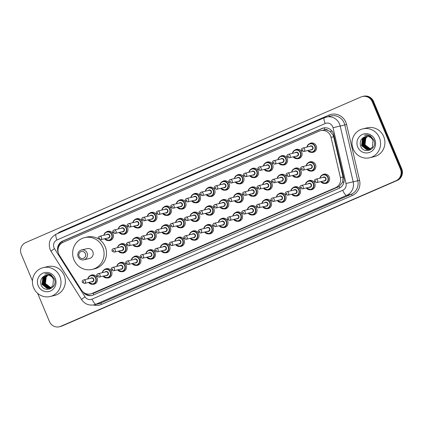 <?xml version="1.0" encoding="UTF-8"?>
<svg xmlns="http://www.w3.org/2000/svg" width="423" height="423" viewBox="0 0 423 423"><rect width="100%" height="100%" fill="white"/><g stroke="black" fill="none" stroke-linecap="round" stroke-linejoin="round"><path stroke-width="0.63" d="M307.759 181.282A4.753 4.563 76.6 0 1 314.744 183.265A4.753 4.563 76.6 0 1 309.773 189.742M293.25 187.579A4.753 4.563 76.6 0 1 300.23 189.567A4.753 4.563 76.6 0 1 295.259 196.045M278.736 193.882A4.753 4.563 76.6 0 1 285.721 195.87A4.753 4.563 76.6 0 1 280.75 202.347M264.227 200.185A4.753 4.563 76.6 0 1 271.212 202.168A4.753 4.563 76.6 0 1 266.236 208.645M249.713 206.482A4.753 4.563 76.6 0 1 256.698 208.47A4.753 4.563 76.6 0 1 251.727 214.947M235.204 212.785A4.753 4.563 76.6 0 1 242.189 214.773A4.753 4.563 76.6 0 1 237.218 221.25M220.69 219.088A4.753 4.563 76.6 0 1 227.674 221.07A4.753 4.563 76.6 0 1 222.704 227.548M206.181 225.385A4.753 4.563 76.6 0 1 213.166 227.373A4.753 4.563 76.6 0 1 208.195 233.85M191.672 231.688A4.753 4.563 76.6 0 1 198.657 233.676A4.753 4.563 76.6 0 1 193.681 240.153M177.158 237.99A4.753 4.563 76.6 0 1 184.142 239.973A4.753 4.563 76.6 0 1 179.172 246.45M162.649 244.288A4.753 4.563 76.6 0 1 169.634 246.276A4.753 4.563 76.6 0 1 164.663 252.753M148.135 250.59A4.753 4.563 76.6 0 1 155.119 252.579A4.753 4.563 76.6 0 1 150.149 259.056M133.626 256.893A4.753 4.563 76.6 0 1 140.61 258.881A4.753 4.563 76.6 0 1 135.64 265.353M119.117 263.191A4.753 4.563 76.6 0 1 126.096 265.179A4.753 4.563 76.6 0 1 121.126 271.656M104.603 269.493A4.753 4.563 76.6 0 1 111.587 271.481A4.753 4.563 76.6 0 1 106.617 277.959M90.094 275.796A4.753 4.563 76.6 0 1 97.079 277.784A4.753 4.563 76.6 0 1 92.103 284.256M322.268 174.979A4.753 4.563 76.6 0 1 329.253 176.967A4.753 4.563 76.6 0 1 324.282 183.445M294.001 168.883A4.753 4.563 76.6 0 1 300.986 170.871A4.753 4.563 76.6 0 1 296.015 177.348M279.487 175.185A4.753 4.563 76.6 0 1 286.471 177.174A4.753 4.563 76.6 0 1 281.501 183.651M264.978 181.488A4.753 4.563 76.6 0 1 271.963 183.471A4.753 4.563 76.6 0 1 266.992 189.948M250.469 187.786A4.753 4.563 76.6 0 1 257.448 189.774A4.753 4.563 76.6 0 1 252.478 196.251M235.955 194.088A4.753 4.563 76.6 0 1 242.939 196.076A4.753 4.563 76.6 0 1 237.969 202.554M221.446 200.391A4.753 4.563 76.6 0 1 228.431 202.374A4.753 4.563 76.6 0 1 223.46 208.851M206.932 206.688A4.753 4.563 76.6 0 1 213.916 208.676A4.753 4.563 76.6 0 1 208.946 215.154M192.423 212.991A4.753 4.563 76.6 0 1 199.407 214.979A4.753 4.563 76.6 0 1 194.437 221.456M177.914 219.294A4.753 4.563 76.6 0 1 184.893 221.277A4.753 4.563 76.6 0 1 179.923 227.754M163.4 225.591A4.753 4.563 76.6 0 1 170.384 227.579A4.753 4.563 76.6 0 1 165.414 234.056M148.891 231.894A4.753 4.563 76.6 0 1 155.876 233.882A4.753 4.563 76.6 0 1 150.9 240.359M134.377 238.197A4.753 4.563 76.6 0 1 141.361 240.179A4.753 4.563 76.6 0 1 136.391 246.657M119.868 244.494A4.753 4.563 76.6 0 1 126.852 246.482A4.753 4.563 76.6 0 1 121.882 252.959M308.51 162.585A4.753 4.563 76.6 0 1 315.495 164.568A4.753 4.563 76.6 0 1 310.524 171.045M222.197 181.694A4.753 4.563 76.6 0 1 229.181 183.677A4.753 4.563 76.6 0 1 224.211 190.154M207.688 187.992A4.753 4.563 76.6 0 1 214.673 189.98A4.753 4.563 76.6 0 1 209.697 196.457M280.243 156.489A4.753 4.563 76.6 0 1 287.228 158.477A4.753 4.563 76.6 0 1 282.252 164.954M193.174 194.294A4.753 4.563 76.6 0 1 200.158 196.283A4.753 4.563 76.6 0 1 195.188 202.76M294.752 150.186A4.753 4.563 76.6 0 1 301.736 152.174A4.753 4.563 76.6 0 1 296.766 158.651M236.706 175.392A4.753 4.563 76.6 0 1 243.69 177.38A4.753 4.563 76.6 0 1 238.72 183.857M265.729 162.786A4.753 4.563 76.6 0 1 272.713 164.774A4.753 4.563 76.6 0 1 267.743 171.252M251.22 169.089A4.753 4.563 76.6 0 1 258.204 171.077A4.753 4.563 76.6 0 1 253.234 177.554M178.665 200.597A4.753 4.563 76.6 0 1 185.649 202.58A4.753 4.563 76.6 0 1 180.679 209.057M164.15 206.895A4.753 4.563 76.6 0 1 171.135 208.883A4.753 4.563 76.6 0 1 166.165 215.36M149.642 213.197A4.753 4.563 76.6 0 1 156.626 215.185A4.753 4.563 76.6 0 1 151.656 221.663M135.133 219.5A4.753 4.563 76.6 0 1 142.112 221.483A4.753 4.563 76.6 0 1 137.142 227.96M120.618 225.797A4.753 4.563 76.6 0 1 127.603 227.786A4.753 4.563 76.6 0 1 122.633 234.263M106.11 232.1A4.753 4.563 76.6 0 1 113.094 234.088A4.753 4.563 76.6 0 1 108.119 240.565M309.266 143.883A4.753 4.563 76.6 0 1 316.245 145.872A4.753 4.563 76.6 0 1 311.275 152.349M90.622 293.932A8.909 8.555 -103.4 0 0 91.997 293.472L335.502 187.738A8.909 8.555 -103.4 0 0 340.404 177.597L331.045 137.348A8.909 8.555 -103.4 0 0 330.569 135.873A8.909 8.555 -103.4 0 0 320.65 130.617A8.909 8.555 -103.4 0 0 319.275 131.072L63.112 242.305A8.909 8.555 -103.4 0 0 59.405 255.302L81.417 290.051A8.909 8.555 -103.4 0 0 90.622 293.932L94.419 292.896L339.172 186.49L342.577 182.218L343.021 176.973L333.662 136.724L333.171 135.254L330.12 131.548L327.994 130.384A2.972 2.85 -103.4 0 0 324.88 129.761A8.909 2.448 -113.5 0 1 324.155 127.857M324.88 129.761L324.742 129.819A8.909 8.555 76.6 0 1 327.994 130.384M324.742 129.819L320.65 130.617M82.929 291.865A8.909 8.555 -103.4 0 0 91.96 295.476A8.909 8.555 -103.4 0 0 93.33 295.021L338.971 188.362A8.909 8.555 -103.4 0 0 343.873 178.215L333.763 134.736A8.909 8.555 -103.4 0 0 333.287 133.261A8.909 8.555 -103.4 0 0 323.368 128.005A8.909 8.555 -103.4 0 0 321.993 128.46L62.683 241.057A8.909 8.555 -103.4 0 0 58.289 252.753M58.21 248.269A8.909 8.555 76.6 0 1 63.328 240.904L322.638 128.306A8.909 8.555 76.6 0 1 323.69 127.936M32.455 280.914L21.277 254.191A8.909 8.555 76.6 0 1 25.703 242.569L360.978 96.989A8.909 8.555 76.6 0 1 362.347 96.529A8.909 8.555 76.6 0 1 372.266 101.784L400.433 169.115A8.909 8.555 76.6 0 1 396.007 180.737L60.738 326.318A8.909 8.555 76.6 0 1 59.363 326.778A8.909 8.555 76.6 0 1 49.443 321.522L37.658 293.356M362.347 96.529L363.637 96.222A8.909 8.555 76.6 0 1 373.557 101.478L401.723 168.809L401.078 168.962A8.909 8.555 76.6 0 1 396.652 180.584L61.383 326.165A8.909 8.555 76.6 0 1 60.008 326.625A8.909 8.555 76.6 0 0 61.383 326.165L396.652 180.584A8.909 8.555 76.6 0 0 401.078 168.962L372.912 101.631L401.078 168.962L400.433 169.115M362.992 96.375A8.909 8.555 76.6 0 1 372.912 101.631A8.909 8.555 76.6 0 0 362.992 96.375M92.277 295.397A8.909 8.555 76.6 0 1 84.875 293.218M401.723 168.809A8.909 8.555 76.6 0 1 397.297 180.431L62.022 326.011A8.909 8.555 76.6 0 1 60.653 326.471L59.363 326.778M353.184 148.996A14.853 14.26 76.6 0 1 362.844 128.862A14.853 14.26 76.6 0 1 379.378 137.623A14.853 14.26 76.6 0 1 369.718 157.758A14.853 14.26 76.6 0 1 353.184 148.996M362.844 128.862L367.196 127.825A14.853 14.26 76.6 0 1 383.73 136.587A14.853 14.26 76.6 0 1 374.069 156.721L369.718 157.758M374.82 139.601A9.687 9.301 76.6 0 1 370.014 152.232A9.687 9.301 76.6 0 1 357.742 147.019A9.687 9.301 76.6 0 1 362.548 134.387A9.687 9.301 76.6 0 1 374.82 139.601M365.546 136.581L364.499 136.93C360.819 138.807 359.529 141.795 360.623 145.898C363.806 155.373 378.003 148.975 373.869 140.098L370.574 136.058C368.607 134.916 366.551 134.636 364.404 135.212C368.586 134.868 371.452 136.645 373.007 140.547L372.425 147.162L369.068 149.552M365.948 136.502L362.622 138.871L361.771 145.544L366.836 149.652L368.967 149.573M365.847 136.518L362.421 138.918L361.57 145.591L366.635 149.7L368.867 149.599M366.355 136.449L363.431 138.681L362.574 145.353L367.645 149.456L369.364 149.456M366.255 136.46L363.23 138.728L362.374 145.401L367.444 149.504L369.263 149.488M366.773 136.423L364.235 138.485L363.383 145.163L368.449 149.266L369.755 149.308M366.667 136.423L364.034 138.533L363.183 145.211L368.248 149.314L369.66 149.351M367.19 136.423L365.044 138.295L364.187 144.973L369.258 149.076L370.141 149.134M367.085 136.418L364.843 138.342L363.986 145.02L369.057 149.123L370.046 149.182M367.619 136.455L365.847 138.104L364.996 144.777L370.516 148.933M367.513 136.444L365.646 138.152L364.795 144.825L369.861 148.933L370.421 148.986M364.499 136.93A6.715 6.445 76.6 0 1 365.535 136.587A6.715 6.445 76.6 0 1 373.007 140.547M79.09 256.359A3.564 3.421 76.6 0 1 80.862 251.706A3.564 3.421 76.6 0 1 85.377 253.631A3.564 3.421 76.6 0 1 83.606 258.279A3.564 3.421 76.6 0 1 79.09 256.359M78.186 256.83A5.05 4.849 76.6 0 1 81.47 249.982A5.05 4.849 76.6 0 1 87.09 252.965A5.05 4.849 76.6 0 1 83.807 259.812A5.05 4.849 76.6 0 1 78.186 256.83M83.807 259.812L89.528 258.448A5.05 4.849 -103.4 0 0 92.811 251.6A5.05 4.849 -103.4 0 0 87.191 248.624L81.47 249.982M73.956 259.791A16.333 15.688 76.6 0 1 84.579 237.641A16.333 15.688 76.6 0 1 102.768 247.281A16.333 15.688 76.6 0 1 92.14 269.43A16.333 15.688 76.6 0 1 73.956 259.791M84.579 237.641L87.001 237.07A16.333 15.688 76.6 0 1 98.374 238.831M99.839 239.815A16.333 15.688 76.6 0 1 105.184 246.704A16.333 15.688 76.6 0 1 94.556 268.854L92.14 269.43M33.623 287.756A14.853 14.26 76.6 0 1 43.289 267.622A14.853 14.26 76.6 0 1 59.817 276.383A14.853 14.26 76.6 0 1 50.157 296.512A14.853 14.26 76.6 0 1 33.623 287.756M43.289 267.622L47.64 266.585A14.853 14.26 76.6 0 1 64.174 275.347A14.853 14.26 76.6 0 1 54.514 295.481L50.157 296.512M55.265 278.36A9.687 9.301 76.6 0 1 50.453 290.992A9.687 9.301 76.6 0 1 38.181 285.774A9.687 9.301 76.6 0 1 42.987 273.142A9.687 9.301 76.6 0 1 55.265 278.36M44.938 275.69A6.715 6.445 76.6 0 1 45.975 275.341L44.938 275.69C41.264 277.562 39.968 280.555 41.063 284.658C44.246 294.128 58.448 287.73 54.313 278.857L51.019 274.818C49.052 273.676 46.995 273.39 44.843 273.967C49.026 273.623 51.892 275.405 53.451 279.307L52.864 285.916L49.507 288.306M46.387 275.262L43.067 277.625L42.21 284.304L47.281 288.407L49.406 288.327M46.287 275.278L42.866 277.673L42.009 284.351L47.08 288.454L49.306 288.354M46.794 275.204L43.87 277.435L43.019 284.113L48.085 288.216L49.803 288.211M46.694 275.214L43.669 277.483L42.818 284.161L47.884 288.264L49.708 288.243M47.212 275.177L44.679 277.245L43.823 283.918L48.894 288.026L50.194 288.068M47.106 275.183L44.478 277.292L43.622 283.965L48.693 288.074L50.099 288.105M47.635 275.177L45.483 277.054L44.632 283.727L49.697 287.83L50.58 287.894M47.529 275.177L45.282 277.102L44.431 283.775L49.496 287.878L50.485 287.941M48.063 275.209L46.292 276.859L45.435 283.537L50.956 287.688M47.952 275.199L46.091 276.906L45.235 283.584L50.305 287.688L50.866 287.74M45.975 275.341A6.715 6.445 76.6 0 1 53.451 279.307M333.662 136.724L331.045 137.348M339.838 187.923A8.909 2.448 -113.5 0 1 339.172 186.49M342.577 182.218L343.978 181.895M93.763 294.831A8.909 2.448 -113.5 0 1 93.076 293.351M330.12 131.548L332.018 131.104M86.049 294.144A8.909 0.835 -32.4 0 1 86.445 293.837M62.43 242.638A8.909 2.448 -113.5 0 1 62.054 241.596M343.021 176.973L340.404 177.597M337.924 187.162L335.502 187.738M94.419 292.896L91.997 293.472M322.638 128.306L321.993 128.46M332.716 126.715A5.938 5.705 -103.4 0 0 325.187 123.516L56.968 239.984A5.938 5.705 -103.4 0 0 54.498 248.645L85.023 296.84A5.938 5.705 -103.4 0 0 92.077 299.124L342.746 190.281A5.938 5.705 -103.4 0 0 346.014 183.513L333.033 127.704A5.938 5.705 -103.4 0 0 332.716 126.715M56.291 234.125A5.938 1.634 66.5 0 0 56.217 234.152L324.436 117.684A5.938 1.634 66.5 0 1 324.51 117.657A11.881 11.41 76.6 0 1 326.339 117.049A11.881 11.41 76.6 0 1 339.569 124.061A11.881 11.41 76.6 0 1 340.203 126.028L344.798 124.938A11.881 11.41 -103.4 0 0 344.163 122.966A11.881 11.41 -103.4 0 0 330.934 115.955L324.436 117.684A5.938 1.634 66.5 0 0 325.187 123.516M56.968 239.984A5.938 1.634 66.5 0 1 56.217 234.152C50.014 237.615 47.995 242.781 50.152 249.639L51.093 251.442A5.938 0.56 -32.4 0 1 54.498 248.645M57.512 233.586A13.367 12.833 76.6 0 1 60.716 231.566L328.935 115.104A1.486 0.407 -113.5 0 1 329.226 116.362M328.935 115.104A13.367 12.833 76.6 0 1 345.877 122.3A13.367 12.833 76.6 0 1 346.59 124.515L359.571 180.33A13.367 12.833 76.6 0 1 352.216 195.548L101.552 304.396A13.367 12.833 76.6 0 1 93.372 304.983M396.007 180.737L397.297 180.431M372.266 101.784L373.557 101.478M60.738 326.318L62.022 326.011M333.033 127.704L340.203 126.028L353.184 181.842L357.779 180.748L344.798 124.938L346.59 124.515M346.014 183.513L353.184 181.842A11.881 11.41 76.6 0 1 346.649 195.368L351.243 194.279A11.881 11.41 -103.4 0 0 357.779 180.748L359.571 180.33M342.746 190.281A5.938 1.634 66.5 0 0 346.649 195.368L95.979 304.216L100.574 303.122L351.243 194.279A1.486 0.407 -113.5 0 1 352.216 195.548M92.077 299.124A5.938 1.634 66.5 0 0 95.979 304.216A11.881 11.41 76.6 0 1 94.149 304.824L98.744 303.73A11.881 11.41 -103.4 0 0 100.574 303.122A1.486 0.407 -113.5 0 1 101.552 304.396M60.716 231.566A1.486 0.407 -113.5 0 1 60.907 232.111M51.093 251.442L81.618 299.637A5.938 0.56 -32.4 0 1 85.023 296.84M63.328 240.904L62.683 241.057M312.571 142.99L310.138 143.571L307.674 145.258L306.934 147.082A4.457 4.278 76.6 0 1 315.098 146.199A4.457 4.278 76.6 0 1 307.77 150.546L312.2 152.238L314.633 151.661M307.992 150.493A4.156 3.992 -103.4 0 0 314.754 146.332A4.156 3.992 -103.4 0 0 307.167 147.024M309.678 146.427A2.078 1.999 76.6 0 1 312.925 147.13A2.078 1.999 76.6 0 1 310.503 149.895M303.518 151.556L311.423 149.679A1.782 1.713 -103.4 0 0 312.581 147.262A1.782 1.713 -103.4 0 0 310.598 146.21L302.699 148.087A1.782 1.713 76.6 0 1 304.682 149.139A1.782 1.713 76.6 0 1 303.518 151.556L301.477 150.509C301.134 149.345 301.541 148.542 302.699 148.087M302.445 150.033A0.296 0.286 -103.4 0 0 302.82 150.191A0.296 0.286 -103.4 0 0 302.968 149.805A0.296 0.286 -103.4 0 0 302.593 149.642A0.296 0.286 -103.4 0 0 302.445 150.033M298.062 149.293L295.629 149.869L293.16 151.561L292.42 153.38A4.457 4.278 76.6 0 1 300.589 152.497A4.457 4.278 76.6 0 1 293.255 156.848L297.692 158.54L300.124 157.959M293.483 156.796A4.156 3.992 -103.4 0 0 300.245 152.634A4.156 3.992 -103.4 0 0 292.658 153.327M295.164 152.729A2.078 1.999 76.6 0 1 298.411 153.427A2.078 1.999 76.6 0 1 295.989 156.198M289.009 157.858L296.909 155.976A1.782 1.713 -103.4 0 0 298.067 153.56A1.782 1.713 -103.4 0 0 296.084 152.507L288.185 154.39A1.782 1.713 76.6 0 1 290.167 155.442A1.782 1.713 76.6 0 1 289.009 157.858L286.963 156.811C286.625 155.648 287.032 154.844 288.185 154.39M287.931 156.33A0.296 0.286 -103.4 0 0 288.306 156.494A0.296 0.286 -103.4 0 0 288.454 156.103A0.296 0.286 -103.4 0 0 288.079 155.944A0.296 0.286 -103.4 0 0 287.931 156.33M283.547 155.595L281.115 156.172L278.651 157.858L277.911 159.683A4.457 4.278 76.6 0 1 286.075 158.799A4.457 4.278 76.6 0 1 278.746 163.146M278.969 163.093A4.156 3.992 -103.4 0 0 285.737 158.932A4.156 3.992 -103.4 0 0 278.144 159.624M280.655 159.032A2.078 1.999 76.6 0 1 283.902 159.73A2.078 1.999 76.6 0 1 281.48 162.495M274.501 164.156L282.4 162.279A1.782 1.713 -103.4 0 0 283.558 159.862A1.782 1.713 -103.4 0 0 281.575 158.81L273.676 160.692A1.782 1.713 76.6 0 1 275.659 161.739A1.782 1.713 76.6 0 1 274.501 164.156L272.454 163.109C272.111 161.951 272.518 161.142 273.676 160.692M273.422 162.633A0.296 0.286 -103.4 0 0 273.797 162.792A0.296 0.286 -103.4 0 0 273.945 162.406A0.296 0.286 -103.4 0 0 273.57 162.247A0.296 0.286 -103.4 0 0 273.422 162.633M269.039 161.893L266.606 162.474L264.137 164.161L263.397 165.985A4.457 4.278 76.6 0 1 271.566 165.102A4.457 4.278 76.6 0 1 264.232 169.449M264.46 169.396A4.156 3.992 -103.4 0 0 271.222 165.234A4.156 3.992 -103.4 0 0 263.635 165.927M266.141 165.33A2.078 1.999 76.6 0 1 269.388 166.033A2.078 1.999 76.6 0 1 266.966 168.798M259.986 170.458L267.886 168.581A1.782 1.713 -103.4 0 0 269.049 166.165A1.782 1.713 -103.4 0 0 267.061 165.113L259.162 166.99A1.782 1.713 76.6 0 1 261.144 168.042A1.782 1.713 76.6 0 1 259.986 170.458L257.945 169.412C257.602 168.248 258.009 167.445 259.162 166.99M258.908 168.936A0.296 0.286 -103.4 0 0 259.288 169.094A0.296 0.286 -103.4 0 0 259.436 168.708A0.296 0.286 -103.4 0 0 259.056 168.544A0.296 0.286 -103.4 0 0 258.908 168.936M248.898 172.283A4.457 4.278 76.6 0 1 257.057 171.4A4.457 4.278 76.6 0 1 249.723 175.751M249.945 175.698A4.156 3.992 -103.4 0 0 256.713 171.537A4.156 3.992 -103.4 0 0 249.121 172.23M251.632 171.632A2.078 1.999 76.6 0 1 254.879 172.33A2.078 1.999 76.6 0 1 252.457 175.101M245.477 176.761L253.377 174.879A1.782 1.713 -103.4 0 0 254.535 172.462A1.782 1.713 -103.4 0 0 252.552 171.41L244.653 173.293A1.782 1.713 76.6 0 1 246.635 174.345A1.782 1.713 76.6 0 1 245.477 176.761L243.431 175.714C243.088 174.551 243.495 173.747 244.653 173.293M244.399 175.233A0.296 0.286 -103.4 0 0 244.774 175.397A0.296 0.286 -103.4 0 0 244.922 175.006A0.296 0.286 -103.4 0 0 244.547 174.847A0.296 0.286 -103.4 0 0 244.399 175.233M234.39 178.585A4.457 4.278 76.6 0 1 242.543 177.702A4.457 4.278 76.6 0 1 235.214 182.049L239.645 183.746L242.078 183.164M235.437 181.996A4.156 3.992 -103.4 0 0 242.199 177.834A4.156 3.992 -103.4 0 0 234.612 178.527M237.123 177.935A2.078 1.999 76.6 0 1 240.37 178.633A2.078 1.999 76.6 0 1 237.948 181.398M230.963 183.059L238.868 181.181A1.782 1.713 -103.4 0 0 240.026 178.765A1.782 1.713 -103.4 0 0 238.043 177.713L230.138 179.595A1.782 1.713 76.6 0 1 232.127 180.642A1.782 1.713 76.6 0 1 230.963 183.059L228.922 182.012C228.579 180.854 228.986 180.045 230.138 179.595M229.89 181.536A0.296 0.286 -103.4 0 0 230.265 181.694A0.296 0.286 -103.4 0 0 230.413 181.308A0.296 0.286 -103.4 0 0 230.038 181.15A0.296 0.286 -103.4 0 0 229.89 181.536M219.875 184.883A4.457 4.278 76.6 0 1 228.034 184.005A4.457 4.278 76.6 0 1 220.7 188.351L225.136 190.043L227.563 189.467M220.928 188.298A4.156 3.992 -103.4 0 0 227.69 184.137A4.156 3.992 -103.4 0 0 220.103 184.83M222.609 184.232A2.078 1.999 76.6 0 1 225.856 184.936A2.078 1.999 76.6 0 1 223.434 187.701M216.454 189.361L224.354 187.484A1.782 1.713 -103.4 0 0 225.512 185.068A1.782 1.713 -103.4 0 0 223.529 184.016L215.63 185.893A1.782 1.713 76.6 0 1 217.612 186.945A1.782 1.713 76.6 0 1 216.454 189.361L214.408 188.314C214.07 187.156 214.472 186.347 215.63 185.893M215.376 187.838A0.296 0.286 -103.4 0 0 215.751 187.997A0.296 0.286 -103.4 0 0 215.899 187.611A0.296 0.286 -103.4 0 0 215.524 187.447A0.296 0.286 -103.4 0 0 215.376 187.838M210.992 187.098L208.56 187.675L206.096 189.367L205.356 191.185A4.457 4.278 76.6 0 1 213.52 190.302A4.457 4.278 76.6 0 1 206.191 194.654L210.622 196.346L213.055 195.764M206.413 194.601A4.156 3.992 -103.4 0 0 213.176 190.44A4.156 3.992 -103.4 0 0 205.589 191.133M208.1 190.535A2.078 1.999 76.6 0 1 211.347 191.233A2.078 1.999 76.6 0 1 208.925 194.004M201.945 195.664L209.845 193.782A1.782 1.713 -103.4 0 0 211.003 191.365A1.782 1.713 -103.4 0 0 209.02 190.318L201.121 192.195A1.782 1.713 76.6 0 1 203.103 193.248A1.782 1.713 76.6 0 1 201.945 195.664L199.899 194.617C199.556 193.454 199.963 192.65 201.121 192.195M200.867 194.136A0.296 0.286 -103.4 0 0 201.242 194.3A0.296 0.286 -103.4 0 0 201.39 193.908A0.296 0.286 -103.4 0 0 201.015 193.75A0.296 0.286 -103.4 0 0 200.867 194.136M196.484 193.401L194.051 193.977L191.582 195.664L190.842 197.488A4.457 4.278 76.6 0 1 199.011 196.605A4.457 4.278 76.6 0 1 191.677 200.951L196.113 202.649L198.546 202.067M191.905 200.899A4.156 3.992 -103.4 0 0 198.667 196.737A4.156 3.992 -103.4 0 0 191.08 197.43M193.586 196.838A2.078 1.999 76.6 0 1 196.832 197.536A2.078 1.999 76.6 0 1 194.411 200.301M187.431 201.961L195.331 200.084A1.782 1.713 -103.4 0 0 196.494 197.668A1.782 1.713 -103.4 0 0 194.506 196.616L186.606 198.498A1.782 1.713 76.6 0 1 188.589 199.545A1.782 1.713 76.6 0 1 187.431 201.961L185.39 200.914C185.047 199.756 185.454 198.947 186.606 198.498M186.353 200.439A0.296 0.286 -103.4 0 0 186.733 200.597A0.296 0.286 -103.4 0 0 186.876 200.211A0.296 0.286 -103.4 0 0 186.501 200.053A0.296 0.286 -103.4 0 0 186.353 200.439M181.969 199.698L179.537 200.28L177.073 201.967L176.333 203.791A4.457 4.278 76.6 0 1 184.497 202.908A4.457 4.278 76.6 0 1 177.168 207.254L181.599 208.946L184.031 208.37M177.39 207.201A4.156 3.992 -103.4 0 0 184.158 203.04A4.156 3.992 -103.4 0 0 176.565 203.733M179.077 203.135A2.078 1.999 76.6 0 1 182.324 203.838A2.078 1.999 76.6 0 1 179.902 206.604M172.922 208.264L180.822 206.387A1.782 1.713 -103.4 0 0 181.98 203.971A1.782 1.713 -103.4 0 0 179.997 202.918L172.098 204.795A1.782 1.713 76.6 0 1 174.08 205.848A1.782 1.713 76.6 0 1 172.922 208.264L170.876 207.217C170.532 206.059 170.94 205.25 172.098 204.795M171.844 206.741A0.296 0.286 -103.4 0 0 172.219 206.9A0.296 0.286 -103.4 0 0 172.367 206.514A0.296 0.286 -103.4 0 0 171.992 206.35A0.296 0.286 -103.4 0 0 171.844 206.741M167.46 206.001L165.028 206.577L162.559 208.269L161.824 210.088A4.457 4.278 76.6 0 1 169.988 209.205A4.457 4.278 76.6 0 1 162.654 213.557L167.09 215.249L169.523 214.667M162.881 213.504A4.156 3.992 -103.4 0 0 169.644 209.343A4.156 3.992 -103.4 0 0 162.057 210.035M164.568 209.438A2.078 1.999 76.6 0 1 167.809 210.136A2.078 1.999 76.6 0 1 165.388 212.906M158.408 214.567L166.308 212.684A1.782 1.713 -103.4 0 0 167.471 210.268A1.782 1.713 -103.4 0 0 165.483 209.221L157.583 211.098A1.782 1.713 76.6 0 1 159.571 212.15A1.782 1.713 76.6 0 1 158.408 214.567L156.367 213.52C156.024 212.357 156.431 211.553 157.583 211.098M157.335 213.039A0.296 0.286 -103.4 0 0 157.71 213.203A0.296 0.286 -103.4 0 0 157.858 212.811A0.296 0.286 -103.4 0 0 157.478 212.653A0.296 0.286 -103.4 0 0 157.335 213.039M152.946 212.304L150.519 212.88L148.05 214.567L147.31 216.391A4.457 4.278 76.6 0 1 155.479 215.508A4.457 4.278 76.6 0 1 148.145 219.854M148.367 219.801A4.156 3.992 -103.4 0 0 155.135 215.64A4.156 3.992 -103.4 0 0 147.542 216.333M150.054 215.741A2.078 1.999 76.6 0 1 153.3 216.439A2.078 1.999 76.6 0 1 150.879 219.204M143.899 220.864L151.799 218.987A1.782 1.713 -103.4 0 0 152.957 216.571A1.782 1.713 -103.4 0 0 150.974 215.519L143.074 217.401A1.782 1.713 76.6 0 1 145.057 218.448A1.782 1.713 76.6 0 1 143.899 220.864L141.853 219.817C141.509 218.659 141.917 217.85 143.074 217.401M142.821 219.341A0.296 0.286 -103.4 0 0 143.196 219.5A0.296 0.286 -103.4 0 0 143.344 219.114A0.296 0.286 -103.4 0 0 142.969 218.955A0.296 0.286 -103.4 0 0 142.821 219.341M132.811 222.688A4.457 4.278 76.6 0 1 140.965 221.811A4.457 4.278 76.6 0 1 133.636 226.157M133.858 226.104A4.156 3.992 -103.4 0 0 140.621 221.943A4.156 3.992 -103.4 0 0 133.034 222.635M135.545 222.038A2.078 1.999 76.6 0 1 138.792 222.741A2.078 1.999 76.6 0 1 136.37 225.507M129.385 227.167L137.29 225.29A1.782 1.713 -103.4 0 0 138.448 222.873A1.782 1.713 -103.4 0 0 136.465 221.821L128.56 223.698A1.782 1.713 76.6 0 1 130.548 224.75A1.782 1.713 76.6 0 1 129.385 227.167L127.344 226.12C127 224.962 127.408 224.153 128.56 223.698M128.312 225.644A0.296 0.286 -103.4 0 0 128.687 225.803A0.296 0.286 -103.4 0 0 128.835 225.417A0.296 0.286 -103.4 0 0 128.46 225.253A0.296 0.286 -103.4 0 0 128.312 225.644M118.297 228.991A4.457 4.278 76.6 0 1 126.456 228.113A4.457 4.278 76.6 0 1 119.122 232.46M119.349 232.407A4.156 3.992 -103.4 0 0 126.112 228.246A4.156 3.992 -103.4 0 0 118.525 228.938M121.031 228.341A2.078 1.999 76.6 0 1 124.277 229.039A2.078 1.999 76.6 0 1 121.856 231.809M114.876 233.47L122.776 231.587A1.782 1.713 -103.4 0 0 123.934 229.171A1.782 1.713 -103.4 0 0 121.951 228.124L114.051 230.001A1.782 1.713 76.6 0 1 116.034 231.053A1.782 1.713 76.6 0 1 114.876 233.47L112.83 232.423C112.492 231.259 112.899 230.456 114.051 230.001M113.798 231.941A0.296 0.286 -103.4 0 0 114.173 232.105A0.296 0.286 -103.4 0 0 114.321 231.714A0.296 0.286 -103.4 0 0 113.946 231.555A0.296 0.286 -103.4 0 0 113.798 231.941M103.788 235.294A4.457 4.278 76.6 0 1 111.942 234.411A4.457 4.278 76.6 0 1 104.613 238.757L109.044 240.454L111.476 239.873M104.835 238.704A4.156 3.992 -103.4 0 0 111.603 234.543A4.156 3.992 -103.4 0 0 104.01 235.236M106.522 234.643A2.078 1.999 76.6 0 1 109.769 235.341A2.078 1.999 76.6 0 1 107.347 238.107M100.367 239.767L108.267 237.89A1.782 1.713 -103.4 0 0 109.425 235.474A1.782 1.713 -103.4 0 0 107.442 234.421L99.542 236.304A1.782 1.713 76.6 0 1 101.525 237.351A1.782 1.713 76.6 0 1 100.367 239.767L98.321 238.72C97.977 237.562 98.385 236.753 99.542 236.304M99.289 238.244A0.296 0.286 -103.4 0 0 99.664 238.403A0.296 0.286 -103.4 0 0 99.812 238.017A0.296 0.286 -103.4 0 0 99.437 237.858A0.296 0.286 -103.4 0 0 99.289 238.244M306.189 165.774A4.457 4.278 76.6 0 1 314.347 164.896A4.457 4.278 76.6 0 1 307.013 169.242M307.241 169.189A4.156 3.992 -103.4 0 0 314.003 165.028A4.156 3.992 -103.4 0 0 306.416 165.721M308.922 165.123A2.078 1.999 76.6 0 1 312.169 165.827A2.078 1.999 76.6 0 1 309.747 168.592M310.667 168.375A1.782 1.713 -103.4 0 0 311.83 165.959A1.782 1.713 -103.4 0 0 309.842 164.907L301.943 166.784A1.782 1.713 76.6 0 1 303.925 167.836A1.782 1.713 76.6 0 1 302.768 170.252L310.667 168.375M302.212 168.502A0.296 0.286 -103.4 0 0 301.837 168.338A0.296 0.286 -103.4 0 0 301.689 168.729A0.296 0.286 -103.4 0 0 302.07 168.888A0.296 0.286 -103.4 0 0 302.212 168.502M291.68 172.076A4.457 4.278 76.6 0 1 299.833 171.199A4.457 4.278 76.6 0 1 292.505 175.545L296.935 177.237L299.368 176.661M292.727 175.492A4.156 3.992 -103.4 0 0 299.495 171.331A4.156 3.992 -103.4 0 0 291.902 172.024M294.413 171.426A2.078 1.999 76.6 0 1 297.66 172.124A2.078 1.999 76.6 0 1 295.238 174.895M296.158 174.673A1.782 1.713 -103.4 0 0 297.316 172.256A1.782 1.713 -103.4 0 0 295.333 171.209L287.434 173.086A1.782 1.713 76.6 0 1 289.417 174.139A1.782 1.713 76.6 0 1 288.259 176.555L296.158 174.673M287.703 174.799A0.296 0.286 -103.4 0 0 287.328 174.641A0.296 0.286 -103.4 0 0 287.18 175.027A0.296 0.286 -103.4 0 0 287.555 175.191A0.296 0.286 -103.4 0 0 287.703 174.799M282.797 174.292L280.364 174.868L277.895 176.555L277.16 178.379A4.457 4.278 76.6 0 1 285.324 177.496A4.457 4.278 76.6 0 1 277.996 181.842L282.427 183.54L284.859 182.958M278.218 181.79A4.156 3.992 -103.4 0 0 284.98 177.628A4.156 3.992 -103.4 0 0 277.393 178.321M279.904 177.729A2.078 1.999 76.6 0 1 283.151 178.427A2.078 1.999 76.6 0 1 280.729 181.192M281.644 180.975A1.782 1.713 -103.4 0 0 282.807 178.559A1.782 1.713 -103.4 0 0 280.824 177.507L272.92 179.389A1.782 1.713 76.6 0 1 274.908 180.436A1.782 1.713 76.6 0 1 273.744 182.852L281.644 180.975M273.195 181.102A0.296 0.286 -103.4 0 0 272.814 180.944A0.296 0.286 -103.4 0 0 272.671 181.33A0.296 0.286 -103.4 0 0 273.047 181.488A0.296 0.286 -103.4 0 0 273.195 181.102M262.657 184.677A4.457 4.278 76.6 0 1 270.815 183.799A4.457 4.278 76.6 0 1 263.481 188.145L267.918 189.837L270.345 189.261M263.709 188.092A4.156 3.992 -103.4 0 0 270.471 183.931A4.156 3.992 -103.4 0 0 262.884 184.624M265.39 184.026A2.078 1.999 76.6 0 1 268.637 184.729A2.078 1.999 76.6 0 1 266.215 187.495M267.135 187.278A1.782 1.713 -103.4 0 0 268.293 184.862A1.782 1.713 -103.4 0 0 266.31 183.809L258.411 185.686A1.782 1.713 76.6 0 1 260.394 186.739A1.782 1.713 76.6 0 1 259.236 189.155L267.135 187.278M258.68 187.405A0.296 0.286 -103.4 0 0 258.305 187.241A0.296 0.286 -103.4 0 0 258.157 187.632A0.296 0.286 -103.4 0 0 258.532 187.791A0.296 0.286 -103.4 0 0 258.68 187.405M253.774 186.892L251.341 187.468L248.877 189.16L248.137 190.979A4.457 4.278 76.6 0 1 256.301 190.101A4.457 4.278 76.6 0 1 248.973 194.448L253.403 196.14L255.836 195.563M249.195 194.395A4.156 3.992 -103.4 0 0 255.957 190.234A4.156 3.992 -103.4 0 0 248.37 190.926M250.881 190.329A2.078 1.999 76.6 0 1 254.128 191.027A2.078 1.999 76.6 0 1 251.706 193.797M252.626 193.575A1.782 1.713 -103.4 0 0 253.784 191.159A1.782 1.713 -103.4 0 0 251.801 190.112L243.902 191.989A1.782 1.713 76.6 0 1 245.885 193.041A1.782 1.713 76.6 0 1 244.727 195.458L252.626 193.575M244.171 193.702A0.296 0.286 -103.4 0 0 243.796 193.544A0.296 0.286 -103.4 0 0 243.648 193.93A0.296 0.286 -103.4 0 0 244.023 194.094A0.296 0.286 -103.4 0 0 244.171 193.702M239.265 193.195L236.832 193.771L234.363 195.458L233.623 197.282A4.457 4.278 76.6 0 1 241.792 196.399A4.457 4.278 76.6 0 1 234.458 200.745L238.895 202.443L241.327 201.861M234.686 200.692A4.156 3.992 -103.4 0 0 241.448 196.531A4.156 3.992 -103.4 0 0 233.861 197.224M236.367 196.632A2.078 1.999 76.6 0 1 239.614 197.33A2.078 1.999 76.6 0 1 237.192 200.095M238.112 199.878A1.782 1.713 -103.4 0 0 239.27 197.462A1.782 1.713 -103.4 0 0 237.287 196.409L229.388 198.292A1.782 1.713 76.6 0 1 231.37 199.339A1.782 1.713 76.6 0 1 230.212 201.755L238.112 199.878M229.657 200.005A0.296 0.286 -103.4 0 0 229.282 199.846A0.296 0.286 -103.4 0 0 229.134 200.232A0.296 0.286 -103.4 0 0 229.515 200.391A0.296 0.286 -103.4 0 0 229.657 200.005M219.125 203.579A4.457 4.278 76.6 0 1 227.278 202.702A4.457 4.278 76.6 0 1 219.949 207.048M220.172 206.995A4.156 3.992 -103.4 0 0 226.94 202.834A4.156 3.992 -103.4 0 0 219.347 203.526M221.858 202.929A2.078 1.999 76.6 0 1 225.105 203.632A2.078 1.999 76.6 0 1 222.683 206.398M223.603 206.181A1.782 1.713 -103.4 0 0 224.761 203.764A1.782 1.713 -103.4 0 0 222.778 202.712L214.879 204.589A1.782 1.713 76.6 0 1 216.862 205.641A1.782 1.713 76.6 0 1 215.704 208.058L223.603 206.181M215.148 206.308A0.296 0.286 -103.4 0 0 214.773 206.144A0.296 0.286 -103.4 0 0 214.625 206.535A0.296 0.286 -103.4 0 0 215 206.694A0.296 0.286 -103.4 0 0 215.148 206.308M210.242 205.795L207.809 206.371L205.34 208.063L204.6 209.882A4.457 4.278 76.6 0 1 212.769 209.004A4.457 4.278 76.6 0 1 205.435 213.351M205.663 213.298A4.156 3.992 -103.4 0 0 212.425 209.136A4.156 3.992 -103.4 0 0 204.838 209.829M207.344 209.232A2.078 1.999 76.6 0 1 210.591 209.93A2.078 1.999 76.6 0 1 208.169 212.7M209.089 212.478A1.782 1.713 -103.4 0 0 210.252 210.062A1.782 1.713 -103.4 0 0 208.264 209.015L200.365 210.892A1.782 1.713 76.6 0 1 202.347 211.944A1.782 1.713 76.6 0 1 201.189 214.361L209.089 212.478M200.639 212.605A0.296 0.286 -103.4 0 0 200.259 212.446A0.296 0.286 -103.4 0 0 200.111 212.832A0.296 0.286 -103.4 0 0 200.491 212.996A0.296 0.286 -103.4 0 0 200.639 212.605M190.101 216.185A4.457 4.278 76.6 0 1 198.26 215.302A4.457 4.278 76.6 0 1 190.926 219.648M191.148 219.595A4.156 3.992 -103.4 0 0 197.916 215.434A4.156 3.992 -103.4 0 0 190.324 216.127M192.835 215.534A2.078 1.999 76.6 0 1 196.082 216.232A2.078 1.999 76.6 0 1 193.66 218.998M194.58 218.781A1.782 1.713 -103.4 0 0 195.738 216.365A1.782 1.713 -103.4 0 0 193.755 215.312L185.856 217.195A1.782 1.713 76.6 0 1 187.838 218.242A1.782 1.713 76.6 0 1 186.68 220.658L194.58 218.781M186.125 218.908A0.296 0.286 -103.4 0 0 185.75 218.749A0.296 0.286 -103.4 0 0 185.602 219.135A0.296 0.286 -103.4 0 0 185.977 219.294A0.296 0.286 -103.4 0 0 186.125 218.908M175.593 222.482A4.457 4.278 76.6 0 1 183.746 221.604A4.457 4.278 76.6 0 1 176.417 225.951L180.848 227.643L183.281 227.066M176.64 225.898A4.156 3.992 -103.4 0 0 183.402 221.737A4.156 3.992 -103.4 0 0 175.815 222.429M178.326 221.832A2.078 1.999 76.6 0 1 181.573 222.535A2.078 1.999 76.6 0 1 179.151 225.3M180.071 225.084A1.782 1.713 -103.4 0 0 181.229 222.667A1.782 1.713 -103.4 0 0 179.246 221.615L171.341 223.492A1.782 1.713 76.6 0 1 173.33 224.544A1.782 1.713 76.6 0 1 172.166 226.961L180.071 225.084M171.616 225.21A0.296 0.286 -103.4 0 0 171.241 225.047A0.296 0.286 -103.4 0 0 171.093 225.438A0.296 0.286 -103.4 0 0 171.468 225.596A0.296 0.286 -103.4 0 0 171.616 225.21M161.078 228.785A4.457 4.278 76.6 0 1 169.237 227.907A4.457 4.278 76.6 0 1 161.903 232.253L166.339 233.945L168.772 233.369M162.131 232.201A4.156 3.992 -103.4 0 0 168.893 228.039A4.156 3.992 -103.4 0 0 161.306 228.732M163.812 228.134A2.078 1.999 76.6 0 1 167.059 228.832A2.078 1.999 76.6 0 1 164.637 231.603M165.557 231.381A1.782 1.713 -103.4 0 0 166.715 228.965A1.782 1.713 -103.4 0 0 164.732 227.918L156.833 229.795A1.782 1.713 76.6 0 1 158.815 230.847A1.782 1.713 76.6 0 1 157.657 233.263L165.557 231.381M157.102 231.508A0.296 0.286 -103.4 0 0 156.727 231.349A0.296 0.286 -103.4 0 0 156.579 231.735A0.296 0.286 -103.4 0 0 156.954 231.899A0.296 0.286 -103.4 0 0 157.102 231.508M152.195 231L149.763 231.577L147.299 233.263L146.559 235.088A4.457 4.278 76.6 0 1 154.723 234.205A4.457 4.278 76.6 0 1 147.394 238.551L151.825 240.248L154.258 239.667M147.616 238.498A4.156 3.992 -103.4 0 0 154.384 234.337A4.156 3.992 -103.4 0 0 146.792 235.029M149.303 234.437A2.078 1.999 76.6 0 1 152.55 235.135A2.078 1.999 76.6 0 1 150.128 237.9M151.048 237.684A1.782 1.713 -103.4 0 0 152.206 235.267A1.782 1.713 -103.4 0 0 150.223 234.215L142.324 236.097A1.782 1.713 76.6 0 1 144.306 237.144A1.782 1.713 76.6 0 1 143.148 239.561L151.048 237.684M142.593 237.811A0.296 0.286 -103.4 0 0 142.218 237.652A0.296 0.286 -103.4 0 0 142.07 238.038A0.296 0.286 -103.4 0 0 142.445 238.197A0.296 0.286 -103.4 0 0 142.593 237.811M132.055 241.385A4.457 4.278 76.6 0 1 140.214 240.507A4.457 4.278 76.6 0 1 132.88 244.854L137.316 246.546L139.749 245.969M133.108 244.801A4.156 3.992 -103.4 0 0 139.87 240.639A4.156 3.992 -103.4 0 0 132.283 241.332M134.789 240.735A2.078 1.999 76.6 0 1 138.035 241.438A2.078 1.999 76.6 0 1 135.614 244.203M136.534 243.986A1.782 1.713 -103.4 0 0 137.697 241.57A1.782 1.713 -103.4 0 0 135.709 240.518L127.809 242.395A1.782 1.713 76.6 0 1 129.792 243.447A1.782 1.713 76.6 0 1 128.634 245.863L136.534 243.986M128.079 244.113A0.296 0.286 -103.4 0 0 127.704 243.949A0.296 0.286 -103.4 0 0 127.556 244.341A0.296 0.286 -103.4 0 0 127.936 244.499A0.296 0.286 -103.4 0 0 128.079 244.113M123.172 243.6L120.74 244.177L118.276 245.869L117.536 247.688A4.457 4.278 76.6 0 1 125.7 246.81A4.457 4.278 76.6 0 1 118.371 251.156L122.802 252.848L125.234 252.272M118.593 251.103A4.156 3.992 -103.4 0 0 125.361 246.942A4.156 3.992 -103.4 0 0 117.768 247.635M120.28 247.037A2.078 1.999 76.6 0 1 123.527 247.735A2.078 1.999 76.6 0 1 121.105 250.506M122.025 250.284A1.782 1.713 -103.4 0 0 123.183 247.867A1.782 1.713 -103.4 0 0 121.2 246.821L113.301 248.698A1.782 1.713 76.6 0 1 115.283 249.75A1.782 1.713 76.6 0 1 114.125 252.166L122.025 250.284M113.57 250.411A0.296 0.286 -103.4 0 0 113.195 250.252A0.296 0.286 -103.4 0 0 113.047 250.638A0.296 0.286 -103.4 0 0 113.422 250.802A0.296 0.286 -103.4 0 0 113.57 250.411M325.578 174.086L323.146 174.662L320.676 176.349L319.941 178.173A4.457 4.278 76.6 0 1 328.105 177.29A4.457 4.278 76.6 0 1 320.771 181.636M320.999 181.583A4.156 3.992 -103.4 0 0 327.762 177.422A4.156 3.992 -103.4 0 0 320.174 178.115M322.686 177.523A2.078 1.999 76.6 0 1 325.927 178.22A2.078 1.999 76.6 0 1 323.505 180.986M324.425 180.769A1.782 1.713 -103.4 0 0 325.588 178.353A1.782 1.713 -103.4 0 0 323.6 177.3L315.701 179.183A1.782 1.713 76.6 0 1 317.689 180.23A1.782 1.713 76.6 0 1 316.526 182.646L324.425 180.769M315.976 180.896A0.296 0.286 -103.4 0 0 315.595 180.737A0.296 0.286 -103.4 0 0 315.452 181.123A0.296 0.286 -103.4 0 0 315.828 181.282A0.296 0.286 -103.4 0 0 315.976 180.896M311.064 180.383L308.637 180.965L306.167 182.651L305.427 184.476A4.457 4.278 76.6 0 1 313.596 183.593A4.457 4.278 76.6 0 1 306.263 187.939L310.694 189.631L313.126 189.055M306.485 187.886A4.156 3.992 -103.4 0 0 313.253 183.725A4.156 3.992 -103.4 0 0 305.66 184.417M308.171 183.82A2.078 1.999 76.6 0 1 311.418 184.523A2.078 1.999 76.6 0 1 308.996 187.289M309.916 187.072A1.782 1.713 -103.4 0 0 311.074 184.655A1.782 1.713 -103.4 0 0 309.091 183.603L301.192 185.48A1.782 1.713 76.6 0 1 303.175 186.532A1.782 1.713 76.6 0 1 302.017 188.949L309.916 187.072M301.462 187.199A0.296 0.286 -103.4 0 0 301.086 187.035A0.296 0.286 -103.4 0 0 300.938 187.426A0.296 0.286 -103.4 0 0 301.313 187.585A0.296 0.286 -103.4 0 0 301.462 187.199M296.555 186.686L294.122 187.262L291.659 188.954L290.918 190.773A4.457 4.278 76.6 0 1 299.082 189.895A4.457 4.278 76.6 0 1 291.754 194.242M291.976 194.189A4.156 3.992 -103.4 0 0 298.738 190.027A4.156 3.992 -103.4 0 0 291.151 190.72M293.662 190.123A2.078 1.999 76.6 0 1 296.909 190.821A2.078 1.999 76.6 0 1 294.487 193.591M295.407 193.369A1.782 1.713 -103.4 0 0 296.565 190.953A1.782 1.713 -103.4 0 0 294.582 189.906L286.678 191.783A1.782 1.713 76.6 0 1 288.666 192.835A1.782 1.713 76.6 0 1 287.503 195.252L295.407 193.369M286.953 193.496A0.296 0.286 -103.4 0 0 286.577 193.337A0.296 0.286 -103.4 0 0 286.429 193.723A0.296 0.286 -103.4 0 0 286.805 193.887A0.296 0.286 -103.4 0 0 286.953 193.496M282.046 192.988L279.614 193.565L277.144 195.252L276.404 197.076A4.457 4.278 76.6 0 1 284.573 196.193A4.457 4.278 76.6 0 1 277.239 200.539M277.467 200.486A4.156 3.992 -103.4 0 0 284.23 196.325A4.156 3.992 -103.4 0 0 276.642 197.018M279.148 196.425A2.078 1.999 76.6 0 1 282.395 197.123A2.078 1.999 76.6 0 1 279.973 199.889M280.893 199.672A1.782 1.713 -103.4 0 0 282.051 197.255A1.782 1.713 -103.4 0 0 280.068 196.203L272.169 198.086A1.782 1.713 76.6 0 1 274.152 199.133A1.782 1.713 76.6 0 1 272.994 201.549L280.893 199.672M272.438 199.799A0.296 0.286 -103.4 0 0 272.063 199.64A0.296 0.286 -103.4 0 0 271.915 200.026A0.296 0.286 -103.4 0 0 272.29 200.185A0.296 0.286 -103.4 0 0 272.438 199.799M261.906 203.373A4.457 4.278 76.6 0 1 270.059 202.495A4.457 4.278 76.6 0 1 262.731 206.842M262.953 206.789A4.156 3.992 -103.4 0 0 269.721 202.628A4.156 3.992 -103.4 0 0 262.128 203.32M264.639 202.723A2.078 1.999 76.6 0 1 267.886 203.426A2.078 1.999 76.6 0 1 265.464 206.191M266.384 205.975A1.782 1.713 -103.4 0 0 267.542 203.558A1.782 1.713 -103.4 0 0 265.559 202.506L257.66 204.383A1.782 1.713 76.6 0 1 259.643 205.435A1.782 1.713 76.6 0 1 258.485 207.852L266.384 205.975M257.93 206.101A0.296 0.286 -103.4 0 0 257.554 205.943A0.296 0.286 -103.4 0 0 257.406 206.329A0.296 0.286 -103.4 0 0 257.781 206.487A0.296 0.286 -103.4 0 0 257.93 206.101M247.392 209.676A4.457 4.278 76.6 0 1 255.55 208.798A4.457 4.278 76.6 0 1 248.216 213.144M248.444 213.092A4.156 3.992 -103.4 0 0 255.206 208.93A4.156 3.992 -103.4 0 0 247.619 209.623M250.125 209.025A2.078 1.999 76.6 0 1 253.372 209.723A2.078 1.999 76.6 0 1 250.95 212.494M251.87 212.272A1.782 1.713 -103.4 0 0 253.033 209.856A1.782 1.713 -103.4 0 0 251.045 208.809L243.146 210.686A1.782 1.713 76.6 0 1 245.129 211.738A1.782 1.713 76.6 0 1 243.971 214.154L251.87 212.272M243.421 212.399A0.296 0.286 -103.4 0 0 243.04 212.24A0.296 0.286 -103.4 0 0 242.892 212.626A0.296 0.286 -103.4 0 0 243.273 212.79A0.296 0.286 -103.4 0 0 243.421 212.399M232.883 215.979A4.457 4.278 76.6 0 1 241.041 215.096A4.457 4.278 76.6 0 1 233.708 219.442M233.93 219.389A4.156 3.992 -103.4 0 0 240.698 215.228A4.156 3.992 -103.4 0 0 233.105 215.92M235.616 215.328A2.078 1.999 76.6 0 1 238.863 216.026A2.078 1.999 76.6 0 1 236.441 218.791M237.361 218.575A1.782 1.713 -103.4 0 0 238.519 216.158A1.782 1.713 -103.4 0 0 236.536 215.106L228.637 216.988A1.782 1.713 76.6 0 1 230.62 218.035A1.782 1.713 76.6 0 1 229.462 220.452L237.361 218.575M228.906 218.702A0.296 0.286 -103.4 0 0 228.531 218.543A0.296 0.286 -103.4 0 0 228.383 218.929A0.296 0.286 -103.4 0 0 228.758 219.088A0.296 0.286 -103.4 0 0 228.906 218.702M224 218.189L221.567 218.77L219.098 220.457L218.363 222.281A4.457 4.278 76.6 0 1 226.527 221.398A4.457 4.278 76.6 0 1 219.199 225.745L223.63 227.437L226.062 226.86M219.421 225.692A4.156 3.992 -103.4 0 0 226.183 221.53A4.156 3.992 -103.4 0 0 218.596 222.223M221.107 221.626A2.078 1.999 76.6 0 1 224.354 222.329A2.078 1.999 76.6 0 1 221.932 225.094M222.852 224.877A1.782 1.713 -103.4 0 0 224.01 222.461A1.782 1.713 -103.4 0 0 222.027 221.409L214.123 223.286A1.782 1.713 76.6 0 1 216.111 224.338A1.782 1.713 76.6 0 1 214.947 226.754L222.852 224.877M214.398 225.004A0.296 0.286 -103.4 0 0 214.022 224.846A0.296 0.286 -103.4 0 0 213.874 225.232A0.296 0.286 -103.4 0 0 214.25 225.39A0.296 0.286 -103.4 0 0 214.398 225.004M209.491 224.491L207.059 225.068L204.589 226.76L203.849 228.579A4.457 4.278 76.6 0 1 212.018 227.701A4.457 4.278 76.6 0 1 204.684 232.047L209.121 233.739L211.548 233.163M204.912 231.994A4.156 3.992 -103.4 0 0 211.674 227.833A4.156 3.992 -103.4 0 0 204.087 228.526M206.593 227.928A2.078 1.999 76.6 0 1 209.84 228.626A2.078 1.999 76.6 0 1 207.418 231.397M208.338 231.175A1.782 1.713 -103.4 0 0 209.496 228.758A1.782 1.713 -103.4 0 0 207.513 227.711L199.614 229.589A1.782 1.713 76.6 0 1 201.597 230.641A1.782 1.713 76.6 0 1 200.439 233.057L208.338 231.175M199.883 231.302A0.296 0.286 -103.4 0 0 199.508 231.143A0.296 0.286 -103.4 0 0 199.36 231.529A0.296 0.286 -103.4 0 0 199.735 231.693A0.296 0.286 -103.4 0 0 199.883 231.302M194.977 230.794L192.544 231.37L190.08 233.057L189.34 234.881A4.457 4.278 76.6 0 1 197.504 233.998A4.457 4.278 76.6 0 1 190.176 238.345M190.398 238.292A4.156 3.992 -103.4 0 0 197.16 234.131A4.156 3.992 -103.4 0 0 189.573 234.823M192.084 234.231A2.078 1.999 76.6 0 1 195.331 234.929A2.078 1.999 76.6 0 1 192.909 237.694M193.829 237.477A1.782 1.713 -103.4 0 0 194.987 235.061A1.782 1.713 -103.4 0 0 193.004 234.009L185.105 235.891A1.782 1.713 76.6 0 1 187.088 236.938A1.782 1.713 76.6 0 1 185.93 239.355L193.829 237.477M185.374 237.604A0.296 0.286 -103.4 0 0 184.999 237.446A0.296 0.286 -103.4 0 0 184.851 237.832A0.296 0.286 -103.4 0 0 185.226 237.99A0.296 0.286 -103.4 0 0 185.374 237.604M180.468 237.092L178.035 237.673L175.566 239.36L174.826 241.184A4.457 4.278 76.6 0 1 182.995 240.301A4.457 4.278 76.6 0 1 175.661 244.647L180.098 246.339L182.53 245.763M175.889 244.594A4.156 3.992 -103.4 0 0 182.651 240.433A4.156 3.992 -103.4 0 0 175.064 241.126M177.57 240.528A2.078 1.999 76.6 0 1 180.817 241.232A2.078 1.999 76.6 0 1 178.395 243.997M179.315 243.78A1.782 1.713 -103.4 0 0 180.478 241.364A1.782 1.713 -103.4 0 0 178.49 240.312L170.591 242.189A1.782 1.713 76.6 0 1 172.573 243.241A1.782 1.713 76.6 0 1 171.415 245.657L179.315 243.78M170.86 243.907A0.296 0.286 -103.4 0 0 170.485 243.748A0.296 0.286 -103.4 0 0 170.337 244.134A0.296 0.286 -103.4 0 0 170.718 244.293A0.296 0.286 -103.4 0 0 170.86 243.907M165.953 243.394L163.521 243.971L161.057 245.663L160.317 247.481A4.457 4.278 76.6 0 1 168.481 246.604A4.457 4.278 76.6 0 1 161.152 250.95M161.375 250.897A4.156 3.992 -103.4 0 0 168.143 246.736A4.156 3.992 -103.4 0 0 160.55 247.429M163.061 246.831A2.078 1.999 76.6 0 1 166.308 247.529A2.078 1.999 76.6 0 1 163.886 250.3M164.806 250.078A1.782 1.713 -103.4 0 0 165.964 247.661A1.782 1.713 -103.4 0 0 163.981 246.614L156.082 248.491A1.782 1.713 76.6 0 1 158.065 249.544A1.782 1.713 76.6 0 1 156.907 251.96L164.806 250.078M156.351 250.205A0.296 0.286 -103.4 0 0 155.976 250.046A0.296 0.286 -103.4 0 0 155.828 250.432A0.296 0.286 -103.4 0 0 156.203 250.596A0.296 0.286 -103.4 0 0 156.351 250.205M151.445 249.697L149.012 250.273L146.543 251.96L145.808 253.784A4.457 4.278 76.6 0 1 153.972 252.901A4.457 4.278 76.6 0 1 146.638 257.247M146.866 257.195A4.156 3.992 -103.4 0 0 153.628 253.033A4.156 3.992 -103.4 0 0 146.041 253.726M148.547 253.134A2.078 1.999 76.6 0 1 151.794 253.832A2.078 1.999 76.6 0 1 149.372 256.597M150.292 256.38A1.782 1.713 -103.4 0 0 151.455 253.964A1.782 1.713 -103.4 0 0 149.467 252.912L141.568 254.794A1.782 1.713 76.6 0 1 143.556 255.841A1.782 1.713 76.6 0 1 142.392 258.257L150.292 256.38M141.842 256.507A0.296 0.286 -103.4 0 0 141.462 256.349A0.296 0.286 -103.4 0 0 141.319 256.735A0.296 0.286 -103.4 0 0 141.694 256.893A0.296 0.286 -103.4 0 0 141.842 256.507M131.304 260.082A4.457 4.278 76.6 0 1 139.463 259.204A4.457 4.278 76.6 0 1 132.129 263.55M132.351 263.497A4.156 3.992 -103.4 0 0 139.119 259.336A4.156 3.992 -103.4 0 0 131.527 260.029M134.038 259.431A2.078 1.999 76.6 0 1 137.285 260.134A2.078 1.999 76.6 0 1 134.863 262.9M135.783 262.683A1.782 1.713 -103.4 0 0 136.941 260.267A1.782 1.713 -103.4 0 0 134.958 259.214L127.059 261.091A1.782 1.713 76.6 0 1 129.041 262.144A1.782 1.713 76.6 0 1 127.883 264.56L135.783 262.683M127.328 262.81A0.296 0.286 -103.4 0 0 126.953 262.651A0.296 0.286 -103.4 0 0 126.805 263.037A0.296 0.286 -103.4 0 0 127.18 263.196A0.296 0.286 -103.4 0 0 127.328 262.81M116.796 266.384A4.457 4.278 76.6 0 1 124.949 265.507A4.457 4.278 76.6 0 1 117.62 269.853L122.051 271.545L124.484 270.969M117.843 269.8A4.156 3.992 -103.4 0 0 124.605 265.639A4.156 3.992 -103.4 0 0 117.018 266.331M119.529 265.734A2.078 1.999 76.6 0 1 122.776 266.432A2.078 1.999 76.6 0 1 120.354 269.202M121.274 268.98A1.782 1.713 -103.4 0 0 122.432 266.564A1.782 1.713 -103.4 0 0 120.449 265.517L112.544 267.394A1.782 1.713 76.6 0 1 114.533 268.446A1.782 1.713 76.6 0 1 113.369 270.863L121.274 268.98M112.819 269.107A0.296 0.286 -103.4 0 0 112.444 268.949A0.296 0.286 -103.4 0 0 112.296 269.335A0.296 0.286 -103.4 0 0 112.671 269.499A0.296 0.286 -103.4 0 0 112.819 269.107M102.281 272.687A4.457 4.278 76.6 0 1 110.44 271.804A4.457 4.278 76.6 0 1 103.106 276.15M103.334 276.097A4.156 3.992 -103.4 0 0 110.096 271.936A4.156 3.992 -103.4 0 0 102.509 272.634M105.015 272.037A2.078 1.999 76.6 0 1 108.262 272.735A2.078 1.999 76.6 0 1 105.84 275.5M106.76 275.283A1.782 1.713 -103.4 0 0 107.918 272.867A1.782 1.713 -103.4 0 0 105.935 271.815L98.036 273.697A1.782 1.713 76.6 0 1 100.018 274.744A1.782 1.713 76.6 0 1 98.86 277.16L106.76 275.283M98.305 275.41A0.296 0.286 -103.4 0 0 97.93 275.251A0.296 0.286 -103.4 0 0 97.782 275.637A0.296 0.286 -103.4 0 0 98.157 275.796A0.296 0.286 -103.4 0 0 98.305 275.41M93.398 274.897L90.966 275.479L88.502 277.165L87.762 278.99A4.457 4.278 76.6 0 1 95.926 278.107A4.457 4.278 76.6 0 1 88.597 282.453L93.028 284.145L95.461 283.569M88.819 282.4A4.156 3.992 -103.4 0 0 95.587 278.239A4.156 3.992 -103.4 0 0 87.995 278.931M90.506 278.334A2.078 1.999 76.6 0 1 93.753 279.037A2.078 1.999 76.6 0 1 91.331 281.803M92.251 281.586A1.782 1.713 -103.4 0 0 93.409 279.169A1.782 1.713 -103.4 0 0 91.426 278.117L83.527 279.994A1.782 1.713 76.6 0 1 85.509 281.046A1.782 1.713 76.6 0 1 84.351 283.463L92.251 281.586M83.796 281.713A0.296 0.286 -103.4 0 0 83.421 281.554A0.296 0.286 -103.4 0 0 83.273 281.94A0.296 0.286 -103.4 0 0 83.648 282.099A0.296 0.286 -103.4 0 0 83.796 281.713M81.618 299.637C84.722 304.042 88.899 305.771 94.149 304.824M285.61 164.261L283.177 164.843L278.736 163.151M271.101 170.564L268.668 171.141L264.222 169.449M256.587 176.862L254.154 177.443L249.713 175.751M248.888 172.283L249.628 170.464L252.092 168.772L254.524 168.195M234.379 178.585L235.114 176.761L237.583 175.074L240.015 174.498M219.865 184.888L220.605 183.064L223.074 181.377L225.507 180.795M155.008 220.97L152.576 221.552L148.135 219.86M140.499 227.273L138.067 227.849L133.626 226.157M132.801 222.694L133.541 220.869L136.005 219.183L138.437 218.601M125.991 233.575L123.558 234.152L119.112 232.46M118.287 228.991L119.027 227.172L121.496 225.48L123.928 224.904M103.778 235.294L104.518 233.47L106.982 231.783L109.414 231.207M311.82 161.686L309.387 162.268L306.918 163.955L306.178 165.779M301.943 166.784C300.79 167.238 300.383 168.047 300.727 169.205L302.768 170.252M307.003 169.242L311.45 170.934L313.882 170.358M297.306 167.989L294.873 168.566L292.409 170.258L291.669 172.076M287.434 173.086C286.276 173.541 285.869 174.345 286.212 175.508L288.259 176.555M272.92 179.389C271.767 179.838 271.36 180.647 271.703 181.805L273.744 182.852M268.288 180.589L265.856 181.171L263.386 182.858L262.646 184.682M258.411 185.686C257.253 186.141 256.846 186.95 257.189 188.108L259.236 189.155M243.902 191.989C242.744 192.444 242.337 193.248 242.68 194.411L244.727 195.458M229.388 198.292C228.235 198.741 227.828 199.55 228.166 200.708L230.212 201.755M224.75 199.492L222.318 200.074L219.854 201.76L219.114 203.585M214.879 204.589C213.721 205.044 213.314 205.853 213.657 207.011L215.704 208.058M219.939 207.048L224.38 208.74L226.813 208.164M200.365 210.892C199.212 211.347 198.805 212.15 199.148 213.314L201.189 214.361M205.425 213.351L209.871 215.043L212.304 214.466M195.727 212.097L193.3 212.674L190.831 214.361L190.091 216.185M185.856 217.195C184.698 217.644 184.291 218.453 184.634 219.611L186.68 220.658M190.916 219.653L195.357 221.345L197.79 220.764M181.218 218.395L178.786 218.977L176.317 220.663L175.582 222.487M171.341 223.492C170.189 223.947 169.782 224.756 170.125 225.914L172.166 226.961M166.71 224.698L164.277 225.274L161.808 226.966L161.068 228.785M156.833 229.795C155.675 230.249 155.273 231.053 155.611 232.216L157.657 233.263M142.324 236.097C141.166 236.547 140.759 237.356 141.102 238.514L143.148 239.561M137.686 237.298L135.254 237.879L132.785 239.566L132.045 241.39M127.809 242.395C126.657 242.85 126.25 243.659 126.593 244.817L128.634 245.863M113.301 248.698C112.143 249.152 111.735 249.956 112.079 251.119L114.125 252.166M315.701 179.183C314.548 179.632 314.141 180.441 314.485 181.599L316.526 182.646M320.761 181.641L325.208 183.333L327.64 182.752M301.192 185.48C300.034 185.935 299.627 186.744 299.97 187.902L302.017 188.949M286.678 191.783C285.525 192.238 285.118 193.041 285.462 194.205L287.503 195.252M291.743 194.242L296.185 195.934L298.617 195.357M272.169 198.086C271.011 198.535 270.609 199.344 270.947 200.502L272.994 201.549M277.229 200.544L281.676 202.236L284.108 201.655M267.532 199.286L265.099 199.868L262.635 201.554L261.895 203.378M257.66 204.383C256.502 204.838 256.095 205.647 256.438 206.805L258.485 207.852M262.72 206.842L267.162 208.534L269.594 207.957M253.023 205.589L250.59 206.165L248.121 207.857L247.381 209.676M243.146 210.686C241.993 211.14 241.586 211.944 241.93 213.107L243.971 214.154M248.206 213.144L252.653 214.836L255.085 214.26M238.509 211.891L236.076 212.468L233.612 214.154L232.872 215.979M228.637 216.988C227.479 217.438 227.072 218.247 227.415 219.405L229.462 220.452M233.697 219.447L238.138 221.139L240.571 220.557M214.123 223.286C212.97 223.741 212.563 224.55 212.906 225.708L214.947 226.754M199.614 229.589C198.456 230.043 198.054 230.847 198.392 232.01L200.439 233.057M185.105 235.891C183.947 236.341 183.54 237.15 183.883 238.308L185.93 239.355M190.165 238.35L194.606 240.042L197.039 239.46M170.591 242.189C169.438 242.643 169.031 243.452 169.369 244.61L171.415 245.657M156.082 248.491C154.924 248.946 154.517 249.75 154.86 250.913L156.907 251.96M161.142 250.95L165.583 252.642L168.016 252.066M141.568 254.794C140.415 255.243 140.008 256.052 140.351 257.21L142.392 258.257M146.628 257.253L151.074 258.945L153.507 258.363M136.93 255.994L134.503 256.576L132.034 258.263L131.294 260.087M127.059 261.091C125.901 261.546 125.494 262.355 125.837 263.513L127.883 264.56M132.119 263.555L136.56 265.242L138.993 264.666M122.421 262.297L119.989 262.873L117.52 264.565L116.785 266.384M112.544 267.394C111.392 267.849 110.985 268.653 111.328 269.816L113.369 270.863M107.913 268.6L105.48 269.176L103.011 270.868L102.271 272.687M98.036 273.697C96.878 274.146 96.476 274.955 96.814 276.113L98.86 277.16M103.096 276.156L107.542 277.848L109.975 277.266M83.527 279.994C82.369 280.449 81.962 281.258 82.305 282.416L84.351 283.463"/></g></svg>
